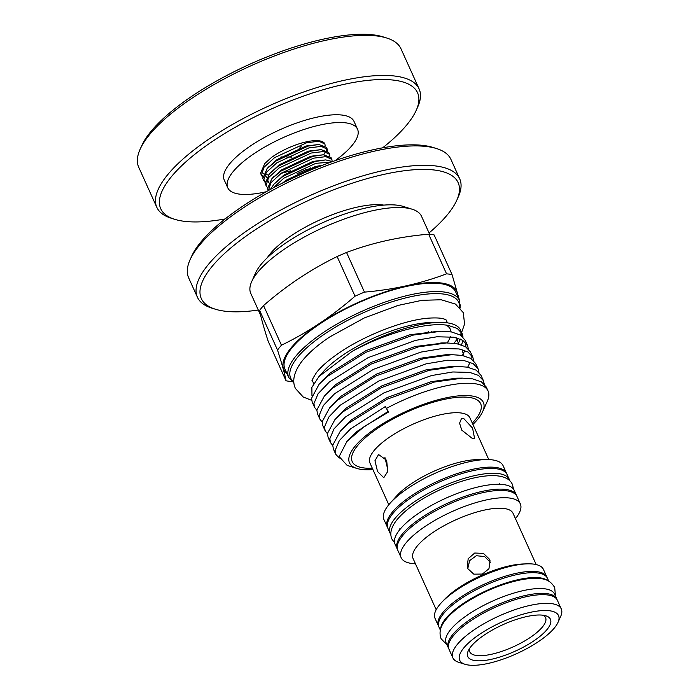 <?xml version="1.0" encoding="UTF-8"?>
<svg xmlns="http://www.w3.org/2000/svg" width="700" height="700" viewBox="0 0 700 700"><rect width="100%" height="100%" fill="white"/><g stroke="black" fill="none" stroke-linecap="round" stroke-linejoin="round"><path stroke-width="1.05" d="M440.659 628.906A59.465 19.145 -24.3 0 1 463.68 603.225A59.465 19.145 -24.3 0 1 547.619 580.606M440.352 630.122L439.031 627.209A59.465 19.145 -24.3 0 1 461.492 598.369A59.465 19.145 -24.3 0 1 547.426 578.261L548.747 581.184M448.7 648.524A59.465 19.145 -24.3 0 1 448.376 647.894A59.465 19.145 -24.3 0 1 470.829 619.062A59.465 19.145 -24.3 0 1 556.771 598.955A59.465 19.145 -24.3 0 1 557.025 599.62M448.376 647.894L446.189 643.046A59.465 19.145 -24.3 0 1 468.641 614.215A59.465 19.145 -24.3 0 1 554.584 594.108L556.771 598.955M335.037 160.685A71.19 22.925 155.7 0 0 357.534 129.194A71.19 22.925 155.7 0 0 346.08 122.894A71.19 22.925 155.7 0 0 268.249 145.058A71.19 22.925 155.7 0 0 227.763 187.793A71.19 22.925 155.7 0 0 239.216 194.093A71.19 22.925 155.7 0 0 266.254 191.739M357.534 129.194L354.025 121.433A71.19 22.925 155.7 0 0 342.58 115.133A71.19 22.925 155.7 0 0 264.749 137.296A71.19 22.925 155.7 0 0 224.254 180.031L227.763 187.793M174.737 219.319L171.141 218.19A143.885 46.331 -24.3 0 1 156.835 207.357A143.885 46.331 -24.3 0 1 238.665 120.995A143.885 46.331 -24.3 0 1 395.973 76.195A143.885 46.331 -24.3 0 1 419.116 88.935A143.885 46.331 -24.3 0 1 417.777 106.829L416.246 110.276A140.893 45.36 155.7 0 0 394.887 80.281A140.893 45.36 155.7 0 0 220.789 135.957A140.893 45.36 155.7 0 0 174.737 219.319A140.893 45.36 155.7 0 0 183.4 221.191A140.893 45.36 155.7 0 0 225.129 218.951M419.116 88.935L401.012 48.843A143.885 46.331 155.7 0 0 386.706 38.01A143.885 46.331 155.7 0 0 377.869 36.102A143.885 46.331 155.7 0 0 242.541 69.668A143.885 46.331 155.7 0 0 140.07 149.38A143.885 46.331 155.7 0 0 138.731 167.265L156.835 207.357M140.07 149.38L141.601 145.933A140.893 45.36 -24.3 0 1 241.938 67.882A140.893 45.36 -24.3 0 1 374.447 35.009A140.893 45.36 -24.3 0 1 383.11 36.881L386.706 38.01M258.291 310.047A140.893 45.36 -24.3 0 1 223.982 311.071A140.893 45.36 -24.3 0 1 215.32 309.199L211.724 308.07A143.885 46.331 -24.3 0 1 197.418 297.238L188.659 277.839A143.885 46.331 -24.3 0 1 189.998 259.954L191.529 256.506A140.893 45.36 -24.3 0 1 291.865 178.456A140.893 45.36 -24.3 0 1 424.375 145.591A140.893 45.36 -24.3 0 1 433.037 147.464L436.634 148.584A143.885 46.331 -24.3 0 1 450.94 159.416L459.699 178.815A143.885 46.331 -24.3 0 1 458.36 196.709L456.829 200.156A140.893 45.36 -24.3 0 1 429.047 232.951M189.998 259.954A143.885 46.331 -24.3 0 1 292.469 180.241A143.885 46.331 -24.3 0 1 427.796 146.676A143.885 46.331 -24.3 0 1 436.634 148.584M197.418 297.238A143.885 46.331 -24.3 0 1 279.248 210.884A143.885 46.331 -24.3 0 1 436.555 166.075A143.885 46.331 -24.3 0 1 459.699 178.815M215.32 309.199A140.893 45.36 -24.3 0 1 261.38 225.838A140.893 45.36 -24.3 0 1 435.47 170.161A140.893 45.36 -24.3 0 1 456.829 200.156M267.33 257.705A71.19 22.925 -24.3 0 1 319.734 219.975A71.19 22.925 -24.3 0 1 383.162 205.013A71.19 22.925 -24.3 0 1 383.81 205.109M251.641 281.741L255.483 273.123A86.179 27.746 -24.3 0 1 316.855 225.382A86.179 27.746 -24.3 0 1 397.915 205.275A86.179 27.746 -24.3 0 1 403.209 206.421L412.213 209.239A93.678 30.161 155.7 0 0 406.455 207.996A93.678 30.161 155.7 0 0 318.351 229.854A93.678 30.161 155.7 0 0 251.641 281.741A93.678 30.161 155.7 0 0 250.775 293.387L260.636 315.236M429.651 234.29L421.523 216.291A93.678 30.161 155.7 0 0 412.213 209.239M452.043 274.592L434.14 234.946A107.056 34.466 155.7 0 0 431.489 234.509A107.056 34.466 155.7 0 0 428.654 234.194L446.556 273.84A107.056 34.466 -24.3 0 1 449.391 274.155A107.056 34.466 -24.3 0 1 452.043 274.592L459.55 300.501M543.375 615.274A41.589 13.396 -24.3 0 1 545.562 617.566A41.589 13.396 -24.3 0 1 529.856 637.726A41.589 13.396 -24.3 0 1 469.744 651.796A41.589 13.396 -24.3 0 1 469.472 648.637M533.312 641.235A45.343 14.595 -24.3 0 1 486.308 660.231A45.343 14.595 -24.3 0 1 468.213 650.93A45.343 14.595 -24.3 0 1 484.916 634.585A45.343 14.595 -24.3 0 1 545.93 615.843A45.343 14.595 -24.3 0 1 533.312 641.235M480.174 633.938A54.224 17.456 -24.3 0 1 536.384 611.222A54.224 17.456 -24.3 0 1 558.023 622.344A54.224 17.456 -24.3 0 1 538.055 641.891A54.224 17.456 -24.3 0 1 465.089 664.309A54.224 17.456 -24.3 0 1 480.174 633.938M465.089 664.309L458.78 662.331A59.465 19.145 -24.3 0 1 452.874 657.86A59.465 19.145 -24.3 0 1 475.326 629.02A59.465 19.145 -24.3 0 1 561.269 608.913A59.465 19.145 -24.3 0 1 560.718 616.306L558.023 622.344M467.801 568.636L473.795 574.149L482.344 574.07L488.959 568.724L490.044 560.779L489.492 559.265L483.394 553.376L474.731 553.026L468.186 558.688L467.241 567.105L467.801 568.636M438.777 626.544A59.465 19.145 -24.3 0 1 438.445 625.914L435.033 618.345A59.465 19.145 -24.3 0 1 441.656 602.429L444.351 599.567A54.854 17.666 -24.3 0 1 458.955 587.65A54.854 17.666 -24.3 0 1 523.18 563.972L527.109 563.85A59.465 19.145 -24.3 0 1 543.428 569.406L546.84 576.966A59.465 19.145 -24.3 0 1 547.094 577.631M436.188 609.718L413.07 558.512A54.854 17.666 -24.3 0 1 433.79 531.913A54.854 17.666 -24.3 0 1 513.065 513.363L536.183 564.567M441.656 602.429A59.465 19.145 -24.3 0 1 457.494 589.514A59.465 19.145 -24.3 0 1 527.109 563.85M415.45 563.78A65.389 21.052 -24.3 0 1 401.144 557.673A65.389 21.052 -24.3 0 1 425.836 525.962A65.389 21.052 -24.3 0 1 520.327 503.86A65.389 21.052 -24.3 0 1 515.445 518.63M438.445 625.914A59.465 19.145 -24.3 0 1 460.906 597.074A59.465 19.145 -24.3 0 1 546.84 576.966M401.144 557.673L397.845 550.366A65.389 21.052 -24.3 0 1 422.537 518.656A65.389 21.052 -24.3 0 1 517.029 496.545L520.327 503.86M452.874 657.86L448.963 649.189A59.465 19.145 -24.3 0 1 471.415 620.358A59.465 19.145 -24.3 0 1 557.358 600.25L561.269 608.913M516.705 495.915A65.389 21.052 155.7 0 0 516.442 495.259A65.389 21.052 155.7 0 0 421.951 517.37A65.389 21.052 155.7 0 0 397.259 549.071A65.389 21.052 155.7 0 0 397.582 549.701M516.442 495.259L514.255 490.403A65.389 21.052 155.7 0 0 419.764 512.514A65.389 21.052 155.7 0 0 395.071 544.224L397.259 549.071M463.488 418.25L472.579 428.137L474.6 438.498L472.762 438.777L461.781 430.159L459.576 423.211L461.405 418.696L463.488 418.25M387.66 527.712A65.389 21.052 -24.3 0 1 387.328 527.082L383.915 519.523A65.389 21.052 -24.3 0 1 390.276 503.02L396.48 496.108A54.854 17.666 -24.3 0 1 411.863 483.35A54.854 17.666 -24.3 0 1 477.225 459.646L486.517 459.567A65.389 21.052 -24.3 0 1 503.099 465.701L506.52 473.27A65.389 21.052 -24.3 0 1 506.774 473.935M388.797 504.744L369.95 463.006A54.854 17.666 -24.3 0 1 390.661 436.406A54.854 17.666 -24.3 0 1 469.945 417.856L488.793 459.594M386.662 460.346L387.739 471.485L383.749 477.759L377.545 471.52L374.955 460.722L378.578 454.528L386.662 460.346M390.276 503.02A65.389 21.052 -24.3 0 1 408.608 487.812A65.389 21.052 -24.3 0 1 486.517 459.567M372.321 468.248L370.081 468.274A70.446 22.68 -24.3 0 1 378.84 427.499A70.446 22.68 -24.3 0 1 459.191 397.197A70.446 22.68 -24.3 0 1 473.804 421.435L472.308 423.106M387.328 527.082A65.389 21.052 -24.3 0 1 412.02 495.381A65.389 21.052 -24.3 0 1 506.52 473.27M372.916 469.569A73.439 23.651 -24.3 0 1 361.322 469.394A73.439 23.651 -24.3 0 1 356.808 468.423A73.439 23.651 -24.3 0 1 380.809 424.961A73.439 23.651 -24.3 0 1 471.564 395.938A73.439 23.651 -24.3 0 1 482.694 411.574A73.439 23.651 -24.3 0 1 472.911 424.428M356.808 468.423L347.148 465.395L339.132 456.575L346.902 441.473L364.149 426.615L388.684 411.959L386.33 408.459A82.434 26.539 -24.3 0 1 474.81 383.688A82.434 26.539 -24.3 0 1 488.066 390.985A82.434 26.539 -24.3 0 1 487.305 401.231L482.694 411.574M332.719 445.454L330.47 442.584L329.814 438.734L334.031 428.864L345.293 417.104L384.064 392.796L431.506 375.559L452.83 371.971L469.718 372.409L478.485 375.401L483.376 380.599L484.26 384.099M483.376 380.599L481.005 375.34L476.114 370.142L467.346 367.15L457.135 366.406L429.135 370.3L381.684 387.537L342.921 411.845L334.994 419.484L327.434 433.484L328.099 437.325L330.47 442.584M327.425 433.72L325.168 430.85L324.511 427.009L328.729 417.139L339.999 405.37L378.761 381.062L426.213 363.825L447.536 360.238L464.424 360.675L473.183 363.668L478.082 368.865L478.957 372.365M478.082 368.865L475.711 363.606L470.811 358.409L462.044 355.416L451.832 354.672L423.841 358.566L376.39 375.804L337.619 400.111L329.691 407.75L322.14 421.75L322.796 425.591L325.168 430.85M322.131 421.995L319.874 419.116L319.217 415.275L323.435 405.405L334.696 393.636L373.467 369.338L420.919 352.091L442.234 348.512L459.121 348.95L467.889 351.942L472.789 357.14L473.664 360.631M467.705 367.22L470.155 362.215M471.135 358.61L471.214 354.681M472.789 357.14L470.409 351.881L465.517 346.684L456.75 343.691L446.539 342.939L418.539 346.832L371.096 364.079L332.325 388.377L324.398 396.016L316.846 410.016L317.502 413.858L319.874 419.116M316.829 410.261L314.58 407.382L313.924 403.541L318.141 393.671L329.402 381.902L368.174 357.604L415.616 340.358L436.94 336.779L453.827 337.216L462.595 340.209L467.486 345.406L468.37 348.898M462.411 355.486L464.852 350.481M465.832 346.876L465.92 342.947M467.486 345.406L465.115 340.148L460.215 334.95L451.456 331.957L441.245 331.205L413.245 335.099L365.794 352.345L327.031 376.644L319.095 384.283L311.544 398.283L312.2 402.124L314.58 407.382M311.955 395.85L311.876 387.38L319.016 376.469L351.942 351.505C384.283 333.41 427.814 321.3 448.534 325.483L457.293 328.475L462.192 333.672L463.067 337.172M462.91 340.401L461.58 344.899M351.942 351.505A82.434 26.539 -24.3 0 1 439.749 322.411A82.434 26.539 -24.3 0 1 447.344 322.858A82.434 26.539 -24.3 0 1 460.6 330.155L462.192 333.672M461.186 331.931A82.434 26.539 -24.3 0 1 461.274 335.641M460.381 339.089A82.434 26.539 -24.3 0 1 457.957 343.919M339.281 458.071L335.764 454.309L335.108 450.468L339.325 440.598L350.586 428.838L385.438 406.473L386.33 408.459M488.066 390.985L486.299 387.074L481.407 381.876L472.64 378.884L462.429 378.131L434.438 382.034L386.986 399.271L348.215 423.579L340.287 431.209L332.736 445.209L333.392 449.05L335.764 454.309M446.189 325.141A73.439 23.651 -24.3 0 1 450.38 329.376A73.439 23.651 -24.3 0 1 451.045 331.887M450.389 336.752A73.439 23.651 -24.3 0 1 447.186 342.939M509.74 480.786A65.389 21.052 155.7 0 0 509.294 479.412A65.389 21.052 155.7 0 0 414.794 501.524A65.389 21.052 155.7 0 0 390.101 533.225A65.389 21.052 155.7 0 0 390.836 534.476M509.294 479.412L507.097 474.565A65.389 21.052 155.7 0 0 412.606 496.676A65.389 21.052 155.7 0 0 387.914 528.378L390.101 533.225M431.751 331.371A73.439 23.651 -24.3 0 1 431.27 331.844M427.543 332.316A93.678 30.161 155.7 0 0 428.514 331.608M455.691 291.953A93.678 30.161 155.7 0 0 440.615 283.658A93.678 30.161 155.7 0 0 338.205 312.821A93.678 30.161 155.7 0 0 284.935 369.049L288.733 377.457A93.678 30.161 -24.3 0 1 342.002 321.23A93.678 30.161 -24.3 0 1 444.412 292.058A93.678 30.161 -24.3 0 1 459.48 300.352L455.691 291.953M286.956 373.529A94.911 30.564 -24.3 0 1 331.345 316.234A94.911 30.564 -24.3 0 1 441.543 283.036A94.911 30.564 -24.3 0 1 457.713 296.424M291.533 381.544A107.056 34.466 -24.3 0 1 288.697 381.229A107.056 34.466 -24.3 0 1 286.046 380.791L268.144 341.136C263.655 327.259 260.82 317.012 259.613 310.398L277.515 350.053A107.056 34.466 -24.3 0 1 281.461 345.214L263.559 305.567A107.056 34.466 155.7 0 0 259.613 310.398M460.495 304.946L460.565 305.331A107.056 34.466 -24.3 0 1 460.495 305.428M321.186 165.786L317.371 166.626L284.69 181.956M273.201 187.906L283.832 178.185L315.875 163.31L330.82 162.173M332.5 161.577L325.727 159.906L315.053 161.49L283.01 176.365L273.98 184.144L270.384 189.446M268.354 190.558L270.961 182.674L281.514 173.058L313.556 158.174L325.868 156.634L331.879 159.416L332.141 161.298M331.879 159.416L331.056 157.596L323.409 154.77L312.734 156.354L280.691 171.237L271.661 179.008L267.523 188.702L268.328 190.575M267.348 187.46L266.026 185.395L268.642 177.537L279.195 167.921L311.238 153.037L323.549 151.506L329.56 154.289L329.822 156.161M329.56 154.28L328.738 152.469L321.099 149.634L310.415 151.226L278.373 166.101L269.342 173.871L265.204 183.575L266.236 185.964M265.029 182.324L263.707 180.259L266.324 172.401L276.876 162.785L308.919 147.91L321.23 146.37L327.241 149.153L327.504 151.025M323.636 154.77L325.78 151.812M326.401 150.43L326.681 148.304M327.241 149.153L326.419 147.332L318.78 144.506L308.096 146.09L276.054 160.965L267.033 168.735L262.885 178.439L263.918 180.827M263.62 179.874L265.125 181.186M284.611 181.361L286.011 181.029M306.338 169.452L297.045 173.653M262.71 177.196L261.389 175.123L264.005 167.274L274.558 157.649L306.6 142.774L318.911 141.234L324.922 144.016L325.132 145.854M261.599 175.691L260.575 173.303L264.714 163.599L271.495 157.465A35.376 11.393 -24.3 0 1 273.77 155.899A35.376 11.393 -24.3 0 1 324.887 143.938A35.376 11.393 -24.3 0 1 324.905 143.981M261.301 174.737L262.806 176.059M282.293 176.234L283.692 175.893M281.015 173.407L290.483 170.835M318.78 144.506L306.075 145.994L277.086 159.548L268.082 167.606M265.029 174.335L266.595 177.529M306.635 170.126L310.686 167.895M321.099 149.634L308.394 151.13L279.396 164.684L269.342 173.871M267.348 179.471L268.914 182.665M323.409 154.77L310.713 156.258L281.715 169.82L272.72 177.879M325.727 159.906L313.031 161.394L284.034 174.956L273.98 184.144M322.726 165.191L315.35 166.53L286.352 180.093L282.459 183.076M271.495 157.465L264.714 163.599M261.581 171.657L263.524 173.819M265.029 174.44L268.389 174.991M364.455 292.119L346.553 252.473A107.056 34.466 155.7 0 0 337.129 256.55L355.031 296.196A107.056 34.466 -24.3 0 1 364.455 292.119C393.461 289.66 420.831 283.561 446.556 273.84M428.654 234.194C399.648 236.652 372.277 242.751 346.553 252.473M281.461 345.214C307.536 332.561 332.062 316.225 355.031 296.196M337.129 256.55C310.879 269.316 286.352 285.652 263.559 305.567M286.046 380.791C284.839 374.168 281.995 363.921 277.515 350.053M319.016 376.469L323.627 371.324A73.439 23.651 -24.3 0 1 431.804 322.481L439.749 322.411M321.178 382.069L330.374 372.864L366.126 350.56L409.876 334.775L438.244 331.284M456.706 337.838L458.579 344.059M326.48 393.803L335.668 384.589L371.42 362.294L415.17 346.509L443.546 343.017M462 349.571L463.873 355.784M329.691 407.75L340.961 396.322L376.723 374.027L420.473 358.234L446.092 354.716L451.832 354.672M334.994 419.484L346.264 408.056L382.016 385.761L425.766 369.967L451.386 366.45L457.135 366.406M340.287 431.209L351.558 419.79L387.31 397.495L431.069 381.701L456.689 378.175L462.429 378.131M346.902 441.473L356.86 431.524L388.281 411.364M384.939 457.52L387.713 469.262M467.775 568.584L469.639 560.604L476.332 555.73L484.601 556.544L490.332 562.293M382.646 147.831A140.893 45.36 155.7 0 0 416.246 110.276M293.851 382.078A92.181 29.68 -24.3 0 1 336.683 326.445A92.181 29.68 -24.3 0 1 443.87 294.105A92.181 29.68 -24.3 0 1 459.567 307.256M447.055 644.98L441.105 638.724C438.821 632.721 440.283 626.5 445.48 620.06C449.881 614.486 456.225 608.947 464.502 603.444C483.963 590.94 503.869 582.855 524.239 579.197C544.775 576.686 549.719 579.933 554.697 587.44L555.45 596.041M513.52 489.151L512.452 484.601C504.394 465.246 450.992 479.92 416.762 502.696C407.873 508.62 401.1 514.517 396.454 520.406C391.064 527.441 389.541 533.645 391.904 539.035L394.616 542.841M311.658 400.339L303.179 396.979L295.418 388.447C292.049 381.273 293.834 372.733 300.764 362.819C307.248 354.113 316.995 345.441 330.006 336.796L364.394 317.905L397.985 305.454L421.925 300.317L441.192 299.766L455.499 304.089L463.304 312.646L464.564 324.109L461.624 332.421M461.344 332.955L460.198 334.933M458.001 338.214L453.898 343.289M312.217 380.861L312.252 380.949C311.316 381.334 312.699 378.578 316.409 372.689C321.23 366.45 329.166 359.608 340.235 352.135C365.619 334.898 404.224 320.101 427.814 318.203C436.485 317.59 442.243 318.001 445.086 319.428L446.547 320.311M292.005 157.08L286.248 157.001M282.319 156.94L281.05 156.923M499.984 484.295L499.73 483.726M447.449 322.866L446.145 319.979M460.25 307.974L459.48 300.352M268.993 166.548L267.033 168.735M273.63 176.811L271.661 179.008M293.939 383.066L288.733 377.457M313.696 383.582L312.27 380.424M322.928 380.004L319.095 384.283M435.496 331.249L441.245 331.205M328.23 391.738L324.398 396.016M440.799 342.983L446.539 342.939M399.919 529.48L399.665 528.911M298.944 148.977L301.105 146.457"/></g></svg>
